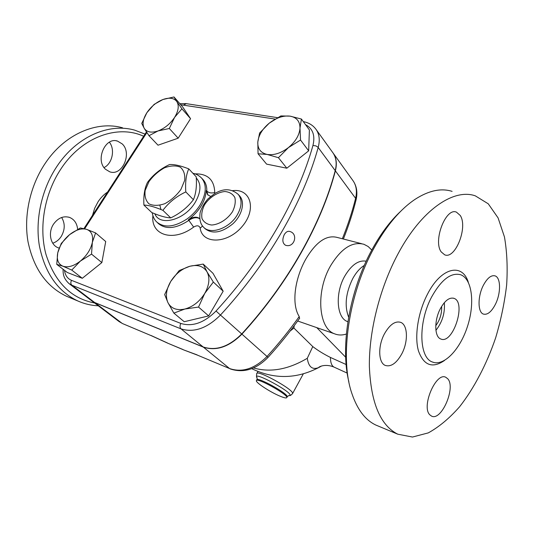 <?xml version="1.0" encoding="UTF-8"?>
<svg xmlns="http://www.w3.org/2000/svg" width="534" height="534" viewBox="0 0 534 534"><rect width="100%" height="100%" fill="white"/><g stroke="black" fill="none" stroke-linecap="round" stroke-linejoin="round"><path stroke-width="0.8" d="M143.906 205.083L151.783 212.545C159.666 215.916 165.981 217.698 170.733 217.892C179.931 213.52 187.487 207.459 193.401 199.709C195.978 193.635 196.912 185.992 196.198 176.787L188.762 168.864C186.126 174.658 185.138 182.341 185.805 191.906C176.427 196.365 168.791 202.499 162.897 210.323C154.686 206.872 148.352 205.123 143.906 205.083C143.399 195.704 144.607 188.135 147.517 182.368C153.131 174.745 160.46 168.804 169.498 164.559C174.124 164.218 180.545 165.653 188.762 168.864M149.006 181.56L145.181 190.384C144.427 196.145 145.702 200.637 148.986 203.861C153.338 205.904 158.645 205.83 164.913 203.641C171.194 200.217 176.527 195.491 180.899 189.47L184.677 180.379C185.238 174.558 183.769 170.139 180.272 167.129C175.799 165.34 170.526 165.573 164.439 167.836C158.398 171.214 153.251 175.786 149.006 181.56M193.401 199.709L185.805 191.906M170.733 217.892L162.897 210.323M160.948 209.528L159.893 205.323M94.585 302.985C71.135 298.519 54.929 282.312 45.964 254.371C38.622 227.411 44.449 193.562 61.043 168.757C82.096 136.671 117.947 124.309 143.659 136.27M122.193 143.9C132.492 153.225 122.186 176.474 109.737 171.801L105.592 169.331C95.005 160.42 105.118 136.651 117.533 141.103L122.193 143.9M59.12 248.11L58.146 247.769C50.343 244.959 47.84 232.337 53.614 224.033C58.186 217.845 63.533 215.643 69.64 217.445C74.366 219.467 77.036 223.432 77.644 229.346M145.061 134.101L134.655 130.142C109.063 122.773 76.669 136.497 56.964 166.328C41.639 189.223 34.977 219.681 39.383 245.847C44.943 273.014 57.745 291.384 77.79 300.949C84.372 303.886 91.207 305.501 98.303 305.808M69.413 297.465L66.483 296.243C46.458 286.698 33.629 268.509 28.002 241.682C23.523 215.849 30.058 185.839 45.243 163.311C64.768 133.954 97.021 120.484 122.6 127.82M52.759 243.21C56.157 242.076 58.96 239.859 61.163 236.562C65.068 229.834 65.228 223.479 61.637 217.485M104.057 167.569C112.314 163.664 115.317 149.407 109.37 142.211M400.4 211.577C390.127 221.209 380.709 233.805 372.145 249.385C349.483 290.176 339.964 346.619 348.849 381.717M378.546 426.185L375.949 425.104C365.343 420.145 357.306 409.565 351.833 393.351C339.464 357.72 348.622 293.62 374.067 247.963C386.563 225.468 400.273 209.228 415.212 199.242C428.769 190.538 441.071 187.915 452.104 191.366M397.897 254.097C421.219 210.049 453.566 188.148 475.313 195.844L488.263 203.808L498.082 217.899L504.456 236.942C507.006 251.647 507.734 267.634 506.653 284.889C504.583 302.498 500.912 320.146 495.645 337.842C486.734 363.988 474.325 387.884 459.64 406.708C449.515 418.215 439.068 426.94 428.288 432.887L412.475 437.039L397.783 434.195C380.382 425.404 370.91 402.876 369.374 366.604C368.881 331.414 379.828 287.853 397.897 254.097M431.666 296.904C441.358 279.602 451.03 272.22 460.695 274.756C472.243 278.948 475.02 303.532 467.444 326.548C460.054 349.63 443.707 366.791 432.333 361.979C418.93 357.667 418.049 322.196 431.666 296.904M401.802 353.828C396.555 363.207 391.075 367.085 385.354 365.456C378.339 362.953 377.745 346.065 384.473 333.777C389.753 324.585 395.147 320.774 400.654 322.336C407.869 324.866 408.35 341.647 401.802 353.828M441.244 251.941C432.82 241.034 445.783 207.245 456.436 212.131L460.241 215.462C468.124 227.083 455.328 259.611 444.668 254.811L441.244 251.941M483.337 285.363C487.248 278.081 491.153 274.917 495.058 275.871C500.952 277.573 500.999 293.446 495.332 304.447C491.434 311.863 487.469 315.08 483.444 314.099C477.69 312.437 477.529 296.483 483.337 285.363M447.779 378.813C456.063 387.544 441.378 421.459 431.519 416.079L429.857 414.858C421.039 406.795 436.031 371.737 445.803 377.284L447.779 378.813M332.755 152.577L333.216 153.218C336.407 158.017 337.128 163.891 335.385 170.853C321.588 223.666 288.233 283.561 241.922 334.137C229.033 346.966 216.183 351.299 203.387 347.14L94.872 302.665L91.908 300.956M299.521 318.411L299.22 316.562C291.043 303.572 295.115 277.86 305.909 258.937C316.101 241.815 326.548 234.653 337.254 237.45L361.505 243.664M69.133 283.674L91.735 300.822L94.651 302.498L203.174 346.966C215.976 351.125 228.819 346.786 241.715 333.957C288.046 283.36 321.415 223.446 335.225 170.626C336.967 163.664 336.246 157.79 333.056 152.991L332.595 152.35M285.864 245.34L285.456 245.219C282.439 243.19 282.052 239.639 284.308 234.559C285.93 231.976 287.713 230.928 289.655 231.429C298.786 233.645 294.294 248.397 285.456 245.219M441.625 306.416C441.945 313.531 439.989 319.966 435.757 325.713M444.328 302.665C445.109 312.964 442.306 322.189 435.918 330.326M440.31 308.765C444.822 300.615 449.368 297.138 453.96 298.339C466.716 302.271 452.905 344.81 440.75 338.983C434.416 336.961 434.062 320.493 440.31 308.765M348.635 317.169C344.323 305.842 345.705 292.952 352.794 278.488C356.138 272.46 359.976 268.095 364.308 265.398M253.496 367.939C270.311 372.759 288.247 369.541 307.29 358.294L312.777 346.586L293.9 328.05L294.221 325.667M290.156 331.02L293.9 328.05M176.867 101.627L181.914 108.802L174.571 117.42C178.489 110.938 179.257 105.672 176.867 101.627C174.064 97.962 169.425 97.255 162.957 99.504L173.997 96.961L176.867 101.627M169.318 128.494L158.011 130.957C164.712 128.36 170.233 123.855 174.571 117.42L169.318 128.494L178.182 138.193L158.017 145.201L148.999 135.709L144.24 128.36C146.817 132.218 151.402 133.086 158.011 130.957L148.999 135.709M146.883 112.701L154.139 104.37L162.957 99.504C156.455 102.114 151.102 106.52 146.883 112.701C142.985 118.962 142.104 124.182 144.24 128.36L141.737 123.427L146.883 112.701M288.453 147.578L278.421 157.69L267.1 154.433C273.942 155.474 281.058 153.185 288.453 147.578C295.576 141.603 299.427 135.115 300.001 128.12L300.542 140.042L288.453 147.578M258.055 153.765L257.809 142.037C257.535 148.752 260.632 152.884 267.1 154.433L258.055 153.765L266.593 164.125L286.831 168.203L278.421 157.69M259.611 133.019L269.216 123.194C262.394 128.914 258.596 135.195 257.809 142.037L259.611 133.019M290.062 116.145L301.416 119.035L300.001 128.12C299.981 121.372 296.664 117.373 290.062 116.145C283.22 115.397 276.272 117.747 269.216 123.194L280.871 115.925L290.062 116.145M167.956 302.678L164.672 294.568L170.74 281.431C166.167 289.348 165.24 296.43 167.956 302.678C171.2 308.579 176.834 310.701 184.857 309.039L173.864 313.104L167.956 302.678M179.217 270.551L189.93 266.232C182.087 268.609 175.693 273.675 170.74 281.431L179.217 270.551M203.22 264.09L207.025 271.846C203.454 266.226 197.754 264.35 189.93 266.232L203.22 264.09L212.979 273.301L223.172 291.197L208.667 315.901L198.535 307.063L184.857 309.039C193.001 306.756 199.636 301.543 204.749 293.406L198.535 307.063M213.34 282.052L204.749 293.406C209.348 285.123 210.109 277.94 207.025 271.846L213.34 282.052L223.172 291.197M181.914 108.802L190.558 118.688L182.581 106.813L173.997 96.961M300.542 140.042L308.665 150.842L309.393 129.956L301.416 119.035M308.665 150.842L286.831 168.203M208.667 315.901L184.223 321.728L173.864 313.104M190.558 118.688L178.182 138.193M69.54 234.686L80.347 227.951L86.675 229.366C81.548 228.005 75.841 229.774 69.54 234.686C63.379 239.899 59.448 245.947 57.745 252.822L61.256 243.444L69.54 234.686M95.606 232.917L92.342 242.396C93.423 235.554 91.534 231.209 86.675 229.366L95.606 232.917L105.712 241.522L101.854 262.581L91.534 254.124L80.354 261.099C86.768 255.673 90.76 249.438 92.342 242.396L91.534 254.124M62.892 266.192L56.744 264.357L57.745 252.822C56.457 259.611 58.173 264.07 62.892 266.192C67.965 267.834 73.785 266.132 80.354 261.099L71.75 270.077L62.892 266.192M101.854 262.581L82.303 278.294L67.304 272.5L56.744 264.357M82.303 278.294L71.75 270.077M210.67 196.405L207.673 194.79L206.291 190.545L206.798 191.085C208.941 192.941 211.591 193.408 214.748 192.494C214.281 179.824 207.706 173.617 195.017 173.864M199.676 218.56C196.652 216.383 192.867 216.811 188.328 219.841C199.316 211.264 205.303 201.505 206.291 190.545M279.729 396.028C270.191 392.056 255.773 382.651 256.387 380.749C255.819 376.737 287.986 394.432 286.811 397.516C286.531 398.391 284.175 397.897 279.729 396.028M307.29 358.294C308.559 366.965 312.357 370.062 318.685 367.579L321.548 366.03M312.777 346.586C317.937 350.511 323.811 354.129 330.406 357.433L346.132 364.528M197.099 354.876L183.636 349.904L197.633 355.21L229.593 368.553L197.787 355.27M182.855 349.476L167.776 343.208L183.93 350.004M94.872 302.665L122.012 323.27L119.089 321.575L122.553 323.591L151.509 335.786L122.707 323.657M346.352 334.05C342.187 335.372 338.269 335.299 334.611 333.83C318.431 328.53 315.561 291.564 330.486 265.939C341.113 248.47 352.253 241.248 363.914 244.285L368.146 246.514L371.791 250.046M347.881 321.708L347.48 321.555C336.64 318.05 334.865 293.32 344.737 276.151C351.432 264.871 358.588 259.884 366.204 261.199M107.554 192.086C103.863 194.516 100.686 197.767 98.022 201.845L94.658 208.3L92.502 215.349M468.325 282.319C462.357 262.494 441.011 267.28 427.4 294.341C418.009 312.39 414.304 336.42 418.456 350.878C423.742 365.523 432.44 368.714 444.542 360.45M241.922 334.137L267.033 356.472C254.678 368.78 242.196 372.805 229.593 368.553L203.387 347.14M299.22 316.562C289.381 330.379 278.648 343.682 267.033 356.472L268.061 357.359C256.073 369.488 243.424 373.333 230.114 368.887M335.385 170.853L355.597 198.334C352.313 211.537 347.901 225.008 342.354 238.758M335.225 170.626L317.97 147.197L315.921 145.889L312.944 145.488C298.132 198.621 263.516 259.37 216.043 311.015C204.142 322.856 192.407 327.002 180.846 323.437L71.543 280.363C67.471 278.648 65.135 275.31 64.514 270.351M241.715 333.957L220.462 315.053C268.482 262.788 303.392 201.251 318.191 147.464C320.066 140.375 319.412 134.435 316.228 129.642C313.171 125.357 308.859 122.68 303.305 121.612M152.904 215.703C150.601 235.167 173.19 242.489 193.642 227.104L188.856 220.362C176.22 228.665 166.101 229.753 158.498 223.646L157.123 222.344M152.21 212.726C152.971 216.924 154.526 220.055 156.869 222.111C164.465 228.225 174.598 227.117 187.267 218.793C192.467 214.968 196.732 210.383 200.056 205.023C206.391 193.782 206.925 184.824 201.665 178.149L203.187 179.778C205.723 182.648 206.932 186.413 206.798 191.085L208 195.11M193.642 227.104C197.053 225.088 199.242 225.441 200.197 228.172L202.519 226.016M199.689 218.7C196.652 216.978 193.041 217.532 188.856 220.362L188.328 219.841M214.848 193.475L214.748 192.494M200.197 228.172C202.293 244.412 227.357 244.071 242.022 226.636C257.054 209.488 250.753 188.248 232.644 190.658M239.479 195.771L239.746 196.071C245.253 202.232 242.162 215.175 232.857 223.813C221.777 232.784 212.492 234.393 205.003 228.632L203.654 227.284M192.941 173.31C196.005 173.83 198.915 175.439 201.665 178.149L201.411 177.875M305.495 124.616C312.857 128.601 315.34 135.556 312.944 145.488M180.779 104.751L275.09 119.075M84.659 228.766L146.877 132.545M232.45 211.758C227.437 219.287 219.2 224.54 211.738 225.021C207.145 224.44 203.908 222.311 202.026 218.633C201.218 214.314 202.092 209.635 204.662 204.595C209.575 197.326 217.485 192.193 224.861 191.526C229.46 191.946 232.784 193.942 234.84 197.52C235.814 201.819 235.02 206.565 232.45 211.758M237.376 214.701C241.955 206.391 242.249 199.623 238.244 194.403C231.936 189.076 224.968 188.328 217.345 192.16C215.789 192.694 212.605 194.99 207.793 199.055C204.162 203.247 201.605 207.766 200.117 212.605C199.222 219.12 200.323 223.933 203.414 227.043C210.376 235.167 229.68 228.358 237.376 214.701M196.272 177.982C201.431 183.789 201.111 191.86 195.311 202.186C185.024 220.001 159.739 226.857 154.867 213.8M71.543 280.363C70.488 282.339 70.615 283.961 71.916 285.229L181.033 328.871C179.764 327.516 179.704 325.707 180.846 323.437M203.174 346.966L181.033 328.871C193.969 332.929 207.119 328.323 220.462 315.053L216.043 311.015M63.065 269.236C63.125 273.328 62.952 277.934 68.999 283.574L71.916 285.229L94.651 302.498M183.796 104.918L186.306 103.663L277.553 117.654M256.861 377.411C256.44 377.705 256.387 376.49 256.694 373.76C256.073 368.854 294.101 389.72 292.612 393.505L292.425 393.845M256.54 380.468L256.794 380.014C256.24 375.989 288.4 393.671 287.219 396.775L287.065 397.049M256.947 379.734L257.161 377.912C250.806 369.328 296.637 394.513 289.321 395.607L288.714 395.627M334.364 367.245L333.984 367.072C331.687 365.83 330.499 362.619 330.406 357.433M167.422 342.968L150.968 335.459M352.74 180.318L353.201 180.959C356.392 185.739 357.186 191.532 355.597 198.334L355.978 200.243M316.789 327.642L345.672 357.219M66.496 296.25L77.797 300.956M116.172 140.816L117.533 141.103M68.619 217.124L69.64 217.445M397.783 434.195L375.949 425.104M434.142 362.559L432.34 361.979M453.96 298.339L453.119 298.106M239.492 195.791L238.244 194.403M83.945 228.579L146.47 131.925M185.979 103.609L179.851 103.683M333.056 152.991L316.228 129.642M286.811 397.516L287.219 396.775C288.493 395.641 289.201 395.253 289.321 395.607L289.321 395.607C290.116 395.02 289.501 396.835 292.612 393.505L303.279 373.927M256.887 373.413L257.949 371.51M251.714 368.667C274.142 379.447 296.463 379.087 318.685 367.579C318.518 366.931 325.146 363.394 333.984 367.072L347.167 373.079M167.776 343.208L151.509 335.786M334.611 333.83L297.658 321.001M343.382 239.018C348.675 225.708 352.907 212.645 356.085 199.823C357.74 192.667 356.779 186.379 353.201 180.959L333.216 153.218M299.681 318.191C290.002 331.748 279.462 344.804 268.061 357.359M92.088 301.089L119.089 321.575M347.888 321.688L347.48 321.555"/></g></svg>

